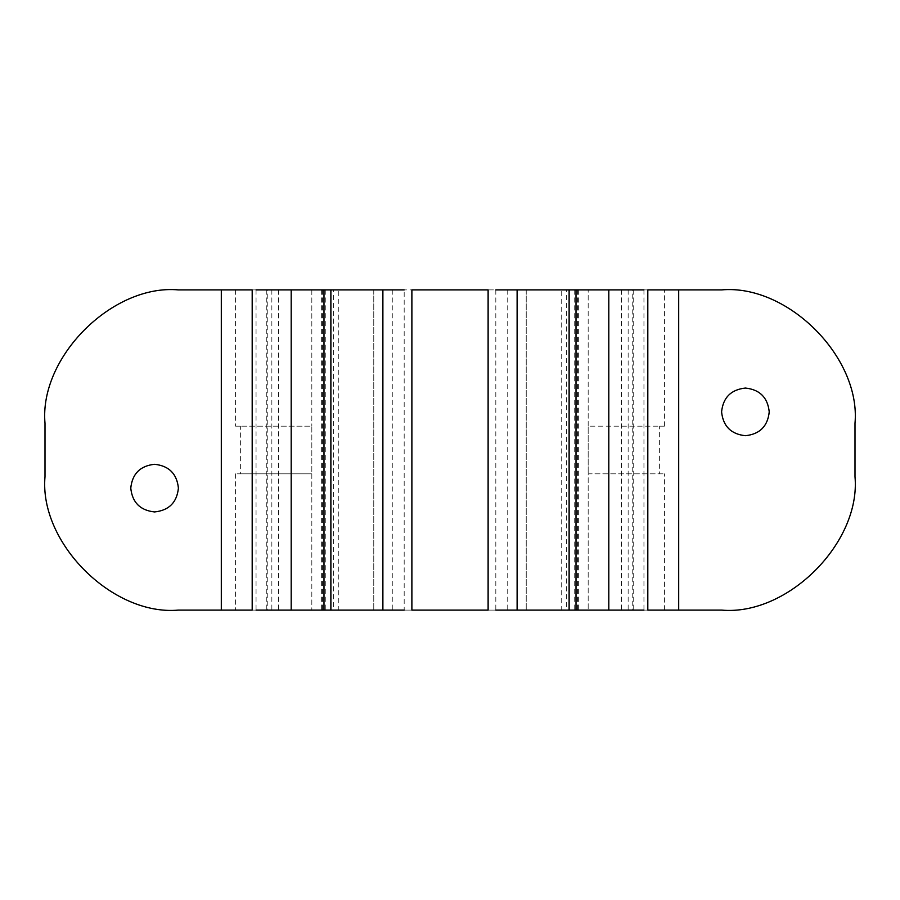 <?xml version="1.0" encoding="UTF-8"?>
<svg xmlns="http://www.w3.org/2000/svg" width="900" height="900" viewBox="0 0 900 900"><rect width="100%" height="100%" fill="white"/><g stroke="black" fill="none" stroke-linecap="round" stroke-linejoin="round"><path stroke-width="0.67" stroke-dasharray="4.5 3.38" d="M178.414 610.099L721.586 610.099M855 476.685L855 423.315M721.586 289.901L178.414 289.901M45 423.315L45 476.685M266.782 289.901L266.782 610.099L252.191 610.099L267.244 610.099L267.244 289.901L224.831 289.901L333.652 289.901L221.299 289.901M266.782 610.099L338.276 610.099L338.276 289.901L333.652 289.901L333.652 610.099L221.299 610.099M330.885 289.901L323.989 289.901M404.179 289.901L373.77 289.901L404.179 289.901L404.179 610.099L411.885 610.099L373.77 610.099L404.179 610.099M488.115 289.901L526.23 289.901L488.115 289.901M569.115 289.901L576.011 289.901M647.809 289.901L632.756 289.901L647.809 289.901M633.217 289.901L633.217 610.099L647.809 610.099L632.756 610.099L632.756 289.901L675.169 289.901L566.347 289.901L678.701 289.901M633.217 610.099L561.724 610.099L561.724 289.901L566.347 289.901L566.347 610.099L588.173 610.099L588.173 473.827L664.414 473.827L588.173 473.827L588.173 610.099L678.701 610.099M659.644 426.173L664.414 426.173L659.644 426.173L659.644 473.827M240.356 473.827L311.827 473.827L235.586 473.827L240.356 473.827L240.356 426.173L235.586 426.173L240.356 426.173M588.173 426.173L588.173 289.901L588.173 473.827L588.173 426.173L659.587 426.173L588.173 426.173M569.115 610.099L576.011 610.099M495.821 289.901L495.821 610.099L488.115 610.099L517.118 610.099M330.885 610.099L323.989 610.099M311.827 473.827L311.827 610.099L311.827 426.173L240.412 426.173L311.827 426.173L311.827 473.827M311.827 289.901L311.827 426.173L311.827 289.901M526.23 289.901L526.23 610.099L526.23 289.901M373.77 289.901L373.77 610.099L373.77 289.901M664.414 426.173L664.414 289.901M664.414 610.099L664.414 473.827M235.586 289.901L235.586 426.173M235.586 473.827L235.586 610.099M577.395 289.901L577.395 610.099M574.729 289.901L574.729 610.099M643.939 289.901L643.939 610.099M578.644 289.901L578.644 610.099M507.746 289.901L507.746 610.099M392.254 289.901L392.254 610.099M321.356 289.901L321.356 610.099M256.061 289.901L256.061 610.099M325.271 289.901L325.271 610.099M322.605 289.901L322.605 610.099M628.144 289.901L628.144 610.099M621.529 289.901L621.529 610.099M278.471 289.901L278.471 610.099M271.856 289.901L271.856 610.099"/><path stroke-width="1.35" d="M178.414 610.099C112.41 616.061 39.038 542.689 45 476.685C39.038 542.689 112.41 616.061 178.414 610.099L221.299 610.099L221.299 289.901L178.414 289.901C112.41 283.939 39.038 357.311 45 423.315C39.038 357.311 112.41 283.939 178.414 289.901M855 476.685C860.962 542.689 787.59 616.061 721.586 610.099C787.59 616.061 860.962 542.689 855 476.685L855 423.315C860.962 357.311 787.59 283.939 721.586 289.901C787.59 283.939 860.962 357.311 855 423.315M769.23 411.885C767.722 426.251 759.78 434.194 745.414 435.701C731.048 434.194 723.105 426.251 721.586 411.885C723.105 397.519 731.048 389.576 745.414 388.058C759.78 389.576 767.722 397.519 769.23 411.885C767.722 426.251 759.78 434.194 745.414 435.701C731.048 434.194 723.105 426.251 721.586 411.885C723.105 397.519 731.048 389.576 745.414 388.058C759.78 389.576 767.722 397.519 769.23 411.885M178.414 488.115C176.895 502.481 168.953 510.424 154.586 511.942C140.22 510.424 132.278 502.481 130.77 488.115C132.278 473.749 140.22 465.806 154.586 464.299C168.953 465.806 176.895 473.749 178.414 488.115C176.895 502.481 168.953 510.424 154.586 511.942C140.22 510.424 132.278 502.481 130.77 488.115C132.278 473.749 140.22 465.806 154.586 464.299C168.953 465.806 176.895 473.749 178.414 488.115M45 423.315L45 476.685M221.299 610.099L252.191 610.099L252.191 289.901L221.299 289.901M404.179 289.901L256.061 289.901M411.885 289.901L488.115 289.901L488.115 610.099L411.885 610.099L411.885 289.901M495.821 289.901L643.939 289.901M721.586 610.099L647.809 610.099L647.809 289.901L721.586 289.901M517.118 289.901L517.118 610.099L495.821 610.099L643.939 610.099M404.179 610.099L256.061 610.099M608.805 289.901L608.805 610.099M576.011 289.901L576.011 610.099M382.882 289.901L382.882 610.099M323.989 289.901L323.989 610.099M291.195 289.901L291.195 610.099M678.701 610.099L678.701 289.901M569.115 610.099L569.115 289.901M330.885 610.099L330.885 289.901"/></g></svg>

